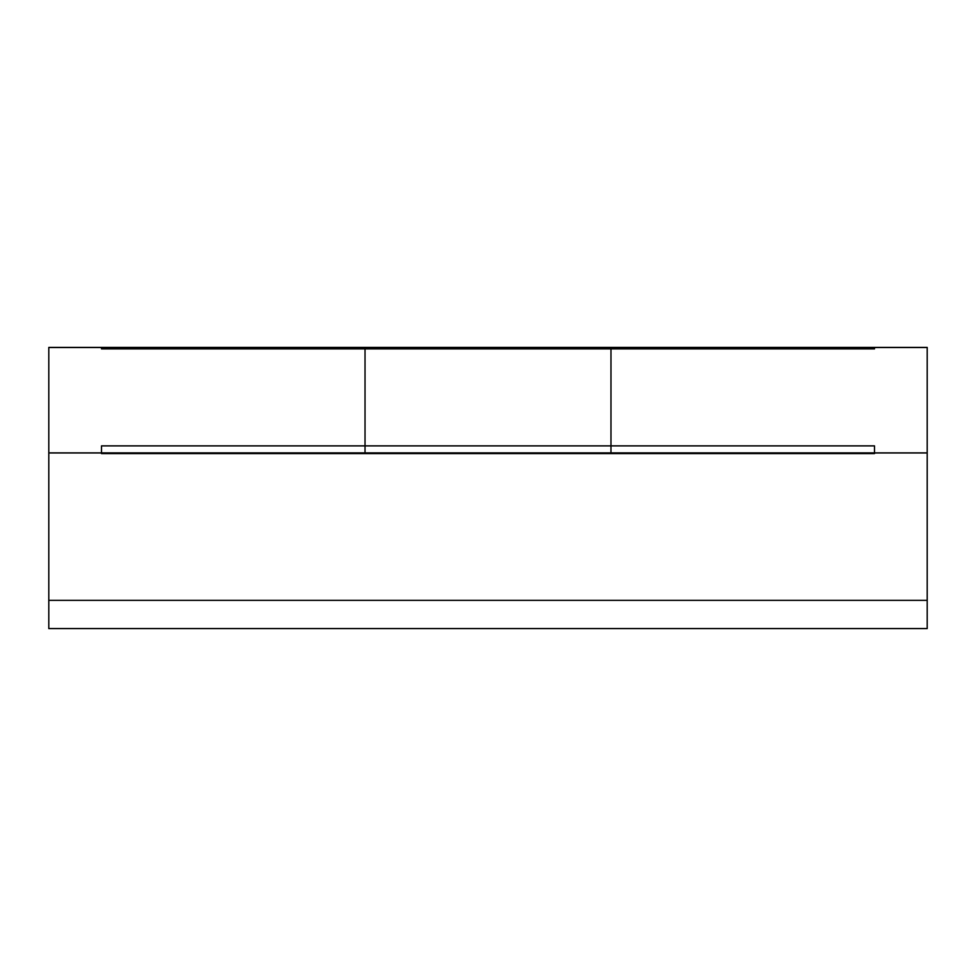 <?xml version="1.0" encoding="UTF-8"?>
<svg xmlns="http://www.w3.org/2000/svg" width="976" height="976" viewBox="0 0 976 976"><rect width="100%" height="100%" fill="white"/><g stroke="black" fill="none" stroke-linecap="round" stroke-linejoin="round"><path stroke-width="1.46" d="M874.496 452.974L927.2 452.974L874.496 452.974L927.2 452.974L927.2 600.338L48.8 600.338L48.8 452.901L365.024 452.901L365.024 347.493L48.8 347.419L365.024 347.419L365.024 348.896L101.504 348.896L101.504 347.419L927.2 347.419L927.2 628.581L48.8 628.581L927.2 628.581L927.2 600.338L48.8 600.338L48.8 452.901L365.024 452.901L365.024 347.493L48.8 347.419L365.024 347.419L365.024 348.896L101.504 348.896L101.504 347.419L48.8 347.419L48.8 452.901L365.024 452.901L365.024 347.493L48.8 347.493L48.8 452.974L101.504 452.974L48.8 452.974L48.8 628.581L927.2 628.581L927.2 600.338L48.8 600.338L48.8 628.581L48.8 600.338M927.2 452.974L927.2 347.493L610.976 347.493L610.976 452.901L927.2 452.901L927.2 347.419L874.496 347.419L874.496 348.896L610.976 348.896L610.976 347.419L874.496 347.419L874.496 348.896L610.976 348.896L610.976 347.419L927.2 347.419L610.976 347.493L610.976 452.901L927.2 452.901L927.2 600.338M874.496 347.419L874.496 348.896L101.504 348.896L101.504 347.419M365.024 453.596L365.024 445.873L610.976 445.873L610.976 453.596L365.024 453.596L365.024 445.873L101.504 445.873L101.504 453.596L101.504 445.873L610.976 445.873L610.976 453.596L874.496 453.596L874.496 445.873L610.976 445.873L610.976 453.596L874.496 453.596L874.496 445.873L610.976 445.873L874.496 445.873L874.496 453.596L365.024 453.596L365.024 445.873L101.504 445.873L101.504 453.596L365.024 453.596M927.2 347.493L365.024 347.493L610.976 347.493L610.976 452.901L365.024 452.901L927.2 452.901M365.024 347.419L365.024 348.896L610.976 348.896L610.976 347.419L365.024 347.419M101.504 452.974L48.8 452.974M48.8 347.493L48.8 452.901"/></g></svg>
